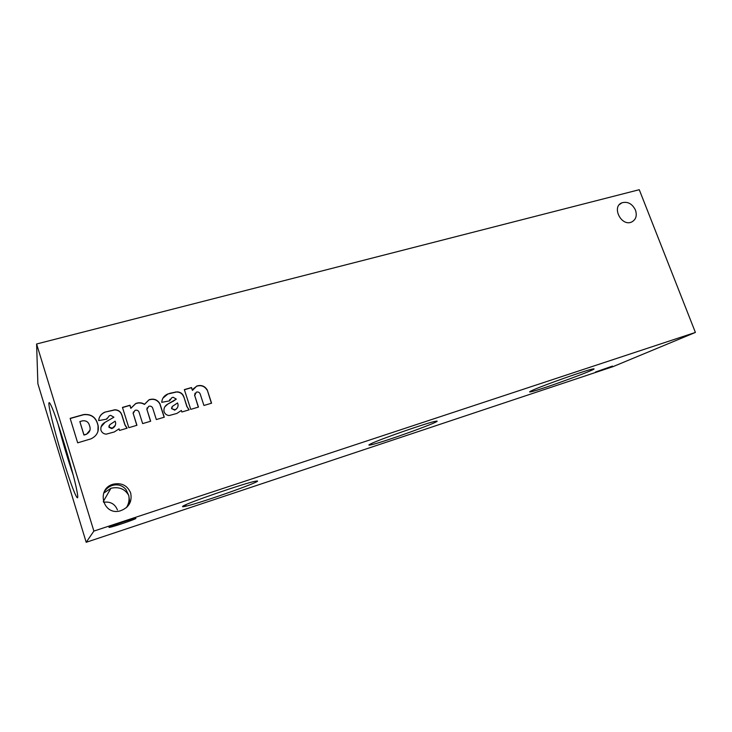 <?xml version="1.0" encoding="UTF-8"?>
<svg xmlns="http://www.w3.org/2000/svg" width="732" height="732" viewBox="0 0 732 732"><rect width="100%" height="100%" fill="white"/><g stroke="black" fill="none" stroke-linecap="round" stroke-linejoin="round"><path stroke-width="1.1" d="M182.817 506.251C185.736 503.424 246.153 482.635 255.413 481.253C270.63 478.188 201.62 502.847 185.352 506.324C182.817 506.892 181.966 506.864 182.817 506.251M533.472 389.854C545.45 384.501 587.787 369.623 592.929 368.965C603.278 366.952 541.406 389.698 531.093 391.757C528.513 392.315 529.309 391.684 533.472 389.854M370.676 443.894C379.176 439.484 428.65 422.254 435.549 421.293C448.103 418.814 383.925 442.165 370.978 444.846C368.297 445.44 368.187 445.12 370.676 443.894M612.419 366.092L595.464 372.048L612.419 366.092M135.923 518.43L134.981 518.43C129.134 519.564 103.02 528.843 110.212 527.232C114.805 526.345 135.383 519.299 135.923 518.43M93.879 531.084L86.193 542.293L37.881 383.751L36.6 343.994L93.879 531.084L695.4 332.438L613.032 366.631L86.193 542.293M36.6 343.994L639.265 189.707L695.4 332.438M48.888 403.506C48.934 401.795 49.694 402.536 51.167 405.711C56.739 417.03 73.429 472.149 76.869 490.678C80.117 507.047 73.95 493.606 65.541 467.19C57.169 441.057 48.76 409.124 48.888 403.506M117.431 509.948C114.951 503.881 110.322 501.319 103.56 502.271M104.09 492.06C106.213 488.692 109.059 486.451 112.636 485.353C117.953 484.035 122.39 485.408 125.941 489.47L128.768 495.491C129.573 499.81 128.786 503.854 126.416 507.633M127.313 506.764L129.619 501.246L128.768 495.491C125.026 488.949 119.087 486.533 110.953 488.253L103.633 493.176M130.68 493.057C127.478 485.499 121.695 482.534 113.314 484.163C95.938 488.482 102.791 515.831 120.112 510.909C128.832 507.743 132.346 501.795 130.68 493.057M184.345 389.607L190.741 409.371L198.473 407.074L194.721 395.545L196.322 392.16C198.125 391.675 199.415 392.27 200.184 393.962L203.926 405.464L211.585 403.195L207.248 389.936C204.75 385.974 201.263 384.684 196.789 386.038L192.461 390.394L191.537 387.539L184.345 389.607M164.005 411.494L164.224 412.079C165.185 414.184 166.85 415.328 169.202 415.529L176.888 413.434L181.39 410.451L181.865 411.988L189.14 409.838L187.017 406.571L183.86 396.817C182.771 393.725 180.548 392.068 177.19 391.849L167.582 394.081C164.005 395.728 162.056 398.473 161.735 402.316L169.476 400.898L171.883 397.65L173.155 397.256L176.302 399.105L167.701 404.128C164.819 405.784 163.593 408.246 164.005 411.494M122.454 407.413L128.832 427.689L136.939 425.292L133.178 413.406L134.999 410.368C136.728 409.847 138.037 410.341 138.934 411.851L142.658 423.599L150.673 421.229L146.912 409.408L148.706 406.342C150.389 405.839 151.68 406.315 152.585 407.788L156.337 419.555L164.27 417.203L159.915 403.68C157.362 399.599 153.738 398.281 149.054 399.745L144.533 404.247C141.734 402.582 138.796 402.335 135.731 403.506L130.909 408.182L129.985 405.244L122.454 407.413M100.906 430.032L101.126 430.636C102.096 432.795 103.816 433.966 106.268 434.149L114.32 431.953L119.069 428.861L119.545 430.443L127.158 428.183L124.998 424.835L121.851 414.824C120.753 411.649 118.456 409.966 114.961 409.755L104.758 412.171C101.08 413.9 99.049 416.718 98.674 420.616L106.771 419.116L109.278 415.776L110.669 415.346L113.918 417.222L104.868 422.437C101.84 424.157 100.522 426.692 100.906 430.032M70.153 418.365L77.674 442.833L90.878 438.88C96.78 436.052 99.177 431.569 98.088 425.448L97.374 422.977C95.206 416.737 90.649 413.928 83.704 414.541L70.153 418.365M635.467 210.093C632.238 203.734 627.736 201.291 621.971 202.782C611.312 206.607 621.221 226.71 631.515 222.08C635.925 219.774 637.243 215.784 635.467 210.093M172.432 406.37L171.745 408.74L175.213 409.801C177.272 408.612 178.215 406.846 178.041 404.512L177.537 402.948L172.432 406.37M82.606 420.808L79.852 421.577L83.97 434.909L86.532 434.158C89.551 432.456 90.677 430.004 89.908 426.793L89.368 425.146C88.38 421.943 86.12 420.497 82.606 420.808M113.918 417.222L104.868 422.437M104.813 422.602L101.098 426.82M79.852 421.577L83.933 435.064L86.495 434.305L89.981 430.151M97.932 431.523L98.042 425.612L97.329 423.142C95.16 416.901 90.603 414.092 83.668 414.715L70.199 418.512M109.773 424.716L109.022 427.159L112.627 428.229C114.787 426.985 115.802 425.173 115.656 422.776L115.153 421.165L109.773 424.716M164.124 417.24L159.814 403.854C157.261 399.773 153.638 398.464 148.953 399.928L144.451 404.421C141.642 402.756 138.714 402.518 135.658 403.689L130.836 408.355L129.912 405.418L122.5 407.559M108.986 425.814L108.967 427.314L111.822 428.613L115.281 425.383M104.758 412.171L114.897 409.929C118.392 410.14 120.679 411.823 121.777 414.998L124.925 424.999L126.975 428.238M104.703 412.345C101.858 413.626 99.955 415.694 99.012 418.567M106.936 418.301L106.735 419.116M73.191 475.022C67.5 458.314 62.476 441.414 58.121 424.313M136.811 425.329L133.178 413.406M133.38 411.942L133.105 413.571M150.536 421.266L146.912 409.408M147.159 407.779L146.821 409.581M173.063 401.273L167.701 404.128M167.591 404.302L164.828 406.791M188.911 409.911L187.017 406.571M186.898 406.745L183.86 396.817M183.741 397C182.652 393.908 180.429 392.251 177.071 392.032L177.19 391.849M177.071 392.032L175.506 391.968M175.387 392.151L169.806 393.294M169.696 393.477L167.765 394.008M167.655 394.191L162.907 398.19M169.97 399.297L169.385 400.916M172.953 401.447L176.302 399.105M171.883 406.983L171.636 408.419M171.526 408.593L174.573 409.993M174.463 410.158L175.213 409.801M175.094 409.975L177.126 408.145M192.461 390.394L191.409 387.722L184.382 389.744M198.299 407.129L194.721 395.545M195.032 393.212L194.593 395.728M211.402 403.25L207.248 389.936M207.11 390.119C204.612 386.167 201.126 384.867 196.652 386.231L193.239 388.902M186.166 504.577L185.352 506.324M531.551 390.714L531.093 391.757M371.582 443.464L370.978 444.846M103.313 501.475L110.953 488.253M112.636 485.353L113.314 484.163M619.482 204.502L621.971 202.782"/></g></svg>
